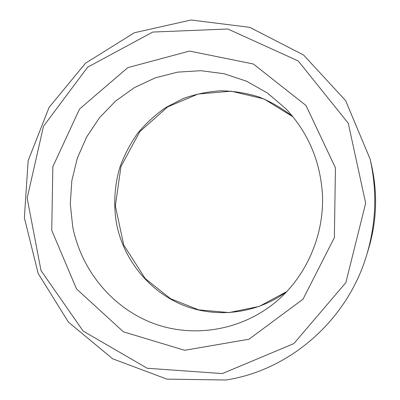 <?xml version="1.0" encoding="UTF-8"?>
<svg xmlns="http://www.w3.org/2000/svg" width="400" height="400" viewBox="0 0 400 400"><rect width="100%" height="100%" fill="white"/><g stroke="black" fill="none" stroke-linecap="round" stroke-linejoin="round"><path stroke-width="0.6" d="M222.35 373.57L293.845 343.605L345.85 282.645L365.67 203.19L348.27 123.265L298.235 60.96L227.855 29.005L152.76 32.055L87.595 67.205L43.485 126.27L27.16 198.16L41.015 270.57L83.15 331.07L147.23 368.27L222.35 373.57M225.79 380C289.01 370.59 347.185 321 366.75 254.79C376.14 223.205 377.27 191.33 370.145 159.16L345.65 100.665L303.565 55.015L249.755 27.335L191.105 20L134.41 32.735L85.555 63.15L49.095 107.38L28.14 160.68L24.38 217.83L38.15 273.42L68.395 322.095L112.645 358.785L166.92 379.13L225.79 380M366.75 254.79L368.625 248.615C376.79 221.15 377.775 193.43 371.575 165.45L370.145 159.16M51.745 230.365L76.515 288.925L123.4 331.82L184.665 350.29L248.98 339.225L303.005 299.2L334.37 237.64L335.44 167.84L306.005 105.48L253.33 63.99L189.515 51.065L127.785 67.645L79.555 109.01L52.83 166.715L51.745 230.365M72.725 226.77C81.205 269.995 111.985 307.785 153.35 323.38C194.695 338.81 244.405 330.12 279.195 299.02C307.29 273.705 323.87 234.775 322.51 195.605C320.575 161.74 308.385 132.815 285.95 108.835L267.505 93.065L246.64 81.25L224.155 73.735L200.87 70.695L177.605 72.13L155.15 77.895L134.225 87.705L115.475 101.165L99.45 117.78L86.62 136.99L77.325 158.165L71.835 180.65L70.285 203.75L72.725 226.77M286.88 291.51C256.42 314.105 215.685 318.655 182.095 304.76C148.515 290.7 123.695 259.52 116.59 224.02C113.31 205.03 114.45 185.585 119.925 167.11C124.335 155.035 130.25 143.76 137.68 133.275C145.89 123.395 155.28 114.79 165.855 107.475L182.92 98.66C195.05 94.26 207.59 91.635 220.55 90.78C233.57 90.985 246.365 93.04 258.94 96.95C271.195 101.9 282.575 108.54 293.08 116.87L263.95 98.925L231.205 91.185L198.09 94.045L167.675 106.89L139.84 131.605L120.97 166.515L115.345 205.9L123.725 244.975L145.23 278.585L170.565 298.69L198.695 309.85L229.065 312.58L259.295 306.39L286.885 291.5"/></g></svg>
